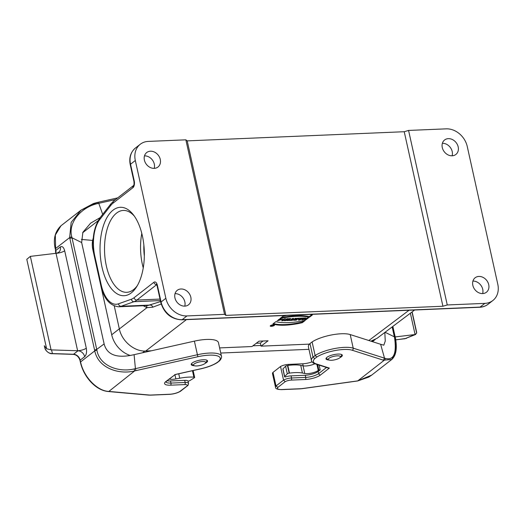 <?xml version="1.0" encoding="UTF-8"?>
<svg xmlns="http://www.w3.org/2000/svg" width="524" height="524" viewBox="0 0 524 524"><rect width="100%" height="100%" fill="white"/><g stroke="black" fill="none" stroke-linecap="round" stroke-linejoin="round"><path stroke-width="0.79" d="M302.656 318.042L299.276 318.186L298.333 320.066L299.8 320.007L303.979 317.989L302.656 318.042M296.492 318.978L296.545 318.297L294.933 318.369L294.874 319.142A1.788 0.511 167.7 0 0 293.342 319.994A1.788 0.511 167.7 0 0 294.272 320.236L296.243 320.157L298.804 318.206L297.488 318.258L296.551 318.972L296.42 318.356M305.21 320.446L302.283 322.679A29.351 8.364 -12.3 0 1 272.912 323.917L275.84 321.684A34.911 9.949 167.7 0 0 305.21 320.446M270.489 325.64A2.207 0.629 167.7 0 0 270.24 326.026A2.207 0.629 167.7 0 0 272.532 326.17A2.207 0.629 167.7 0 0 274.55 325.09A2.207 0.629 167.7 0 0 272.853 324.841A2.207 0.629 167.7 0 0 270.489 325.64M288.442 318.644L287.178 318.697L285.744 319.784L285.914 318.749L284.237 318.821L281.676 320.767L282.94 320.714L284.336 319.653L284.178 320.662L285.881 320.59L288.442 318.644M280.15 319.463L279.377 320.053L278.054 320.105L279.292 319.162L282.744 319.267L277.032 320.885L281.205 319.588L280.15 319.463L280.058 319.044M186.439 319.627L145.718 351.021L151.429 350.779M219.615 347.903L251.965 346.541L259.013 341.17L268.091 340.79L261.044 346.154L309.468 344.117M286.956 315.389A29.351 8.364 167.7 0 0 282.967 316.26L280.039 318.487A34.911 9.949 -12.3 0 1 309.409 317.249L312.337 315.022A29.351 8.364 167.7 0 0 310.287 314.407M308.557 317.793L307.234 317.852L306.226 318.618L304.758 318.677L305.767 317.911L304.444 317.97L301.883 319.915L305.603 319.09L304.673 319.797L305.996 319.745L308.557 317.793M290.761 318.546L289.438 318.599L286.877 320.55L288.2 320.492L290.761 318.546M292.929 319.85L291.888 319.895L293.826 318.415L292.51 318.468L290.565 319.948L288.901 320.465L292.313 320.321L292.929 319.85M145.718 351.021C134.399 351.755 121.83 341.235 119.348 328.954L114.271 306.036M377.097 338.268L370.913 341.17M261.044 346.154L260.369 343.096L263.055 341M143.249 267.895A40.97 20.462 87.6 0 1 141.794 233.39M144.336 256.013A34.414 17.187 87.6 0 1 143.877 245.14M442.38 143.301A9.177 7.493 -127.9 0 1 452.107 155.798M144.486 155.864A9.177 7.493 -127.9 0 1 154.305 164.104A9.177 7.493 -127.9 0 1 154.213 168.355M408.569 130.437L446.16 128.852A19.663 16.047 52.1 0 1 467.257 146.504L497.8 284.29A19.663 16.047 52.1 0 1 492.861 300.521A19.663 16.047 52.1 0 1 484.851 303.376L447.26 304.961L408.569 130.437L404.233 131.721L442.924 306.245L447.26 304.961M458.179 146.89A9.177 7.493 52.1 0 0 452.546 139.626A9.177 7.493 52.1 0 0 444.594 139.98A9.177 7.493 52.1 0 0 442.289 147.558A9.177 7.493 52.1 0 0 447.922 154.822A9.177 7.493 52.1 0 0 455.873 154.462A9.177 7.493 52.1 0 0 458.179 146.89M488.722 284.67A9.177 7.493 52.1 0 0 483.089 277.406A9.177 7.493 52.1 0 0 475.137 277.766A9.177 7.493 52.1 0 0 472.831 285.338A9.177 7.493 52.1 0 0 478.464 292.602A9.177 7.493 52.1 0 0 486.416 292.248A9.177 7.493 52.1 0 0 488.722 284.67M404.233 131.721L187.199 140.871L185.856 139.829L148.266 141.408A19.663 16.047 52.1 0 0 140.255 144.264A19.663 16.047 52.1 0 0 135.316 160.501L130.535 164.222L134.229 180.911A2.62 0.76 167.5 0 0 133.941 181.383L130.24 164.693C128.878 157.704 130.627 152.13 135.474 147.991A19.663 16.047 52.1 0 0 130.535 164.222A2.62 0.76 167.5 0 0 130.24 164.693M157.148 284.466L156.453 284.277L157.089 285.79A2.62 0.76 -12.5 0 1 157.377 285.318L161.078 302.007L165.859 298.28A19.663 16.047 52.1 0 0 186.957 315.933L224.547 314.348L225.89 315.396L187.199 140.871M225.89 315.396L442.924 306.245M472.923 281.087A9.177 7.493 -127.9 0 1 482.65 293.578M175.029 293.643A9.177 7.493 -127.9 0 1 184.848 301.883A9.177 7.493 -127.9 0 1 184.756 306.134M142.364 235.787A44.245 22.1 87.6 0 1 136.443 287.087A44.245 22.1 87.6 0 1 106.955 281.624A44.245 22.1 87.6 0 1 104.479 222.766A44.245 22.1 87.6 0 1 133.397 214.84A44.245 22.1 87.6 0 1 142.364 235.787M165.859 298.28L135.316 160.501M174.937 297.901A9.177 7.493 52.1 0 0 180.57 305.164A9.177 7.493 52.1 0 0 188.522 304.804A9.177 7.493 52.1 0 0 190.828 297.226A9.177 7.493 52.1 0 0 185.195 289.962A9.177 7.493 52.1 0 0 177.243 290.322A9.177 7.493 52.1 0 0 174.937 297.901M224.547 314.348L185.856 139.829M144.395 160.115A9.177 7.493 52.1 0 0 150.021 167.379A9.177 7.493 52.1 0 0 157.973 167.025A9.177 7.493 52.1 0 0 160.279 159.447A9.177 7.493 52.1 0 0 154.652 152.183A9.177 7.493 52.1 0 0 146.7 152.543A9.177 7.493 52.1 0 0 144.395 160.115M134.406 216.216A40.97 20.462 -92.4 0 0 123.304 210.445A40.97 20.462 -92.4 0 0 104.584 252.241A40.97 20.462 -92.4 0 0 126.756 292.313A40.97 20.462 -92.4 0 0 137.334 285.632M160.37 300.586L133.98 301.7L121.077 306.291A32.776 16.368 87.6 0 1 118.594 306.782L147.709 305.558L160.586 301.569M260.369 343.096L256.262 343.266M161.189 304.018L152.759 307.188L146.949 307.68L143.262 305.741M146.091 305.623A2.62 2.247 -73 0 1 146.949 307.68L119.348 328.954M202.461 361.527A6.229 1.808 167.5 0 0 195.563 363.178A6.229 1.808 167.5 0 0 193.952 365.562A6.229 1.808 167.5 0 0 200.017 365.503A6.229 1.808 167.5 0 0 205.532 362.988A6.229 1.808 167.5 0 0 202.461 361.527M191.62 363.532A7.867 2.286 167.5 0 0 191.607 363.911A7.867 2.286 167.5 0 0 192.118 364.507L193.952 365.562M205.532 362.988L206.751 361.265A7.867 2.286 167.5 0 0 206.967 360.505A7.867 2.286 167.5 0 0 206.79 360.171M326.387 357.853A7.867 2.286 167.5 0 0 326.367 358.226A7.867 2.286 167.5 0 0 326.878 358.829L328.712 359.877A6.229 1.808 167.5 0 0 334.777 359.824A6.229 1.808 167.5 0 0 340.299 357.309A6.229 1.808 167.5 0 0 337.227 355.848A6.229 1.808 167.5 0 0 330.323 357.499A6.229 1.808 167.5 0 0 328.712 359.877M340.299 357.309L341.51 355.58A7.867 2.286 167.5 0 0 341.727 354.82A7.867 2.286 167.5 0 0 341.55 354.493M130.319 355.501A24.255 19.794 -127.9 0 1 111.704 334.771L92.872 249.804A24.255 19.794 -127.9 0 1 93.285 237.988M260.893 345.467L252.935 345.801M308.95 349.325L220.755 353.038M279.377 320.053L279.698 319.09M278.912 319.45L279.24 319.437M281.152 319.725L282.403 319.031M281.067 318.952L281.205 319.588M287.447 318.684L285.744 319.981L284.277 320.04M285.881 320.59L285.744 319.981M285.744 319.784L285.678 318.756M282.94 320.714L282.541 320.112M284.336 319.653L284.204 319.037L282.809 320.105M270.784 325.627A1.867 0.531 167.7 0 0 270.574 325.954A1.867 0.531 167.7 0 0 272.513 326.079A1.867 0.531 167.7 0 0 274.222 325.162A1.867 0.531 167.7 0 0 272.781 324.952A1.867 0.531 167.7 0 0 270.784 325.627M302.283 322.679L302.151 322.064L303.94 320.701M273.423 323.531A29.351 8.364 167.7 0 0 302.151 322.064M311.695 314.793L309.278 316.64A34.911 9.949 167.7 0 0 281.178 317.623M309.409 317.249L309.278 316.64M307.562 317.832L305.538 319.142M305.996 319.745L305.865 319.129M304.758 318.677L304.772 317.95M303.206 319.863L302.748 319.26M304.136 319.155L304.005 318.54L303.075 319.247M305.603 319.09L305.512 318.651M304.719 318.507L304.005 318.54M289.765 318.585L287.742 319.895M288.2 320.492L288.062 319.882M292.313 320.321L292.215 319.876M291.888 319.895L291.757 319.28L292.837 318.454M291.855 319.719L290.807 319.764M296.086 319.326L294.927 319.673L296.086 319.326L295.955 318.71L294.888 318.933M297.815 318.245L295.785 319.555M296.243 320.157L296.112 319.542M294.914 319.594L294.141 319.627A1.788 0.511 -12.3 0 1 293.643 319.607M301.261 318.716L300.285 318.756L299.997 319.326L301.195 318.409M299.997 319.326L300.147 318.147L300.285 318.756M299.8 320.007L299.669 319.391L298.647 319.437M301.752 318.382L301.241 318.631M273.528 325.116L272.441 325.941L271.353 325.882L272.205 325.168L272.768 325.483L273.528 325.116M272.611 325.601L271.687 325.804L272.591 325.489M272.506 325.489L272.434 325.162M383.45 360.204L391.801 359.451L371.726 375.086L357.774 380.876L302.525 388.546A8.194 2.384 -12.5 0 1 300.429 388.736L281.716 389.529A8.194 2.384 -12.5 0 1 277.831 387.406L285.226 381.642L283.55 380.116L280.53 366.512A6.557 1.906 -12.5 0 1 288.528 364.39L302.715 363.794A9.832 2.856 167.5 0 0 312.049 361.842M285.226 381.642A4.919 1.428 -12.5 0 1 291.134 380.103L305.322 379.507A11.469 3.334 167.5 0 0 320.478 375.014L329.367 368.097L316.155 363.872A21.307 6.19 -12.5 0 1 314.8 358.619L316.843 357.027L315.127 355.521L312.108 341.923A22.945 6.668 -12.5 0 1 350.202 334.561L380.634 344.275L384.505 358.154L385.107 358.344C393.662 360.715 396.812 353.824 394.565 337.672L394.369 336.84L385.068 332.268M272.5 373.612A9.832 2.856 -12.5 0 1 272.997 372.381L276.01 385.985A9.832 2.856 167.5 0 0 275.513 387.216L272.5 373.612M280.53 366.512L272.997 372.381M308.407 346.881A22.945 6.668 -12.5 0 1 309.985 343.574L313.005 357.178A22.945 6.668 167.5 0 0 311.42 360.486L308.407 346.881M312.108 341.923L309.985 343.574M410.364 313.221L415.093 334.541L395.181 336.925M340.076 357.571A8.358 2.43 167.5 0 0 341.399 356.746A8.358 2.43 167.5 0 0 342.323 355.239A8.358 2.43 167.5 0 0 333.637 354.676A8.358 2.43 167.5 0 0 326 358.855A8.358 2.43 167.5 0 0 329.02 360.021M384.819 332.458L385.258 341.085L383.81 345.185L380.634 344.275M326.511 367.481L318.723 373.546L318.251 371.418L320.197 369.898L319.142 365.13M318.251 371.418A9.832 2.856 -12.5 0 1 305.256 375.263L291.069 375.865A6.557 1.906 -12.5 0 0 285.311 376.992A1.638 0.478 167.5 0 1 284.584 376.763L282.888 369.106A1.638 0.478 167.5 0 1 282.98 368.889L285.593 366.197A1.638 0.478 167.5 0 1 287.453 365.51L287.807 365.464A22.945 6.668 167.5 0 1 300.724 365.372L303.069 365.831A8.194 2.384 -12.5 0 0 314.885 363.761M394.565 337.672A1.638 0.485 167.3 0 1 395.397 337.901C397.33 348.368 396.124 355.547 391.801 359.451L395.659 351.892L395.22 338.209M385.107 358.344A1.638 1.415 -71.2 0 1 384.053 360.407L357.774 380.876A1.638 0.4 81.9 0 1 357.663 380.968A1.638 0.4 81.9 0 1 357.63 380.961M357.132 380.961A1.638 0.4 81.9 0 1 357.027 381.053L302.413 388.638A1.638 0.419 82.1 0 0 302.525 388.546M277.831 387.406L276.01 385.985L283.55 380.116A6.557 1.906 167.5 0 1 291.541 377.994L291.069 375.865M329.367 368.097L328.096 367.986M314.8 358.619L313.005 357.178L315.127 355.521A22.945 6.668 167.5 0 1 353.215 348.165L350.202 334.561M383.463 360.211L384.505 358.154L353.215 348.165A1.638 1.402 -72.3 0 1 352.174 350.222L383.463 360.211M395.031 337.377L394.369 336.84M416.646 332.288L416.665 333.153L415.093 334.541L415.715 334.443M415.67 334.463L404.96 338.714A1.638 0.852 83.2 0 1 404.705 338.818M320.197 369.898L318.841 369.957L317.662 364.658M318.841 369.957L318.245 370.422A8.194 2.384 -12.5 0 1 304.765 373.488L302.42 373.029A22.945 6.668 167.5 0 0 289.503 373.121L289.15 373.167A1.638 0.478 167.5 0 0 287.29 373.848L284.676 376.546A1.638 0.478 167.5 0 0 284.584 376.763M167.215 380.758A9.832 2.856 167.5 0 0 170.497 380.955L184.684 380.359L185.149 382.481L170.968 383.077A9.832 2.856 -12.5 0 1 165.912 381.891M134.092 354.669L194.391 341.131A22.945 6.668 -12.5 0 1 218.442 342.631L221.462 356.235A22.945 6.668 167.5 0 0 197.41 354.735L135.415 368.654L134.092 354.669C117.042 358.613 107.053 355.036 104.125 343.927L81.652 242.54L82.877 232.289L90.626 223.159L100.13 217.643M81.384 239.422L92.656 240.424M117.703 197.869L97.313 202.461L81.056 210.124L71.159 222.386L69.659 237.588L94.582 350.045L96.743 349.39L104.125 343.927M108.272 391.52A1.638 1.166 -84.5 0 0 108.337 391.526L107.892 391.48A1.638 1.166 -84.5 0 0 108.389 391.389C97.281 390.819 83.683 377.116 80.565 361.933L94.772 350.87C98.211 368.156 118.856 374.883 134.668 370.92L135.893 370.645L135.415 368.654L134.183 368.922C118.863 372.649 99.606 366.007 96.914 350.222L72.004 237.791L81.652 242.54M30.772 256.328L56.022 253.308L77.624 350.759L78.03 350.772A6.557 5.351 52.1 0 1 79.36 350.975A6.557 5.351 52.1 0 1 84.665 356.667C86.408 354.892 86.945 352.062 86.29 348.198A6.557 1.906 -12.5 0 1 77.624 350.759L51.077 349.888L30.353 256.387L30.772 256.328M205.316 363.25A8.358 2.43 167.5 0 0 207.556 360.918A8.358 2.43 167.5 0 0 201.105 359.955A8.358 2.43 167.5 0 0 192.164 363.034A8.358 2.43 167.5 0 0 191.24 364.54A8.358 2.43 167.5 0 0 194.26 365.7M86.29 348.198L64.681 250.741C63.673 247.19 62.225 245.92 60.332 246.928A6.557 5.351 52.1 0 1 59.579 251.409C58.924 252.45 55.852 253.596 56.075 253.302L56.409 253.262A6.557 5.351 52.1 0 0 58.688 252.339M64.681 250.741A6.557 1.906 -12.5 0 1 56.022 253.308L56.075 253.302M102.691 214.355L98.761 203.319L97.536 203.613C82.124 206.934 67.662 221.927 71.801 236.953L71.998 237.791L69.836 238.42M55.642 249.47L55.328 235.053L60.98 225.759C54.928 231.621 53.022 239.357 55.275 248.952A1.638 0.498 167 0 0 55.282 248.979A1.638 0.498 167 0 1 55.452 248.645L69.659 237.588A1.638 0.465 -12.3 0 1 71.801 236.953M97.536 203.613L97.307 202.461L93.449 203.541L81.056 210.124L60.98 225.765M115.555 199.546L98.761 203.319L98.519 202.192M51.077 349.881L46.623 348.748L44.324 345.847M30.353 256.387L26.796 259.321L46.623 348.748M55.819 253.334A6.557 5.351 52.1 0 0 55.852 250.42L55.275 248.959M169.396 379.062A8.194 2.384 167.5 0 0 175.861 378.931L179.725 378.21A22.945 6.668 -12.5 0 1 193.873 377.162L194.142 377.182A1.638 0.478 -12.5 0 1 194.653 377.404A1.638 0.478 -12.5 0 1 194.358 377.778L189.95 380.548A1.638 0.478 -12.5 0 1 188.031 381.105A6.557 1.906 167.5 0 0 184.684 380.359M108.337 391.526A1.638 1.166 -84.5 0 0 108.363 391.533A1.638 1.166 -84.5 0 0 108.854 391.428L134.668 370.92L134.183 368.922M180.433 391.29L179.745 391.539A8.194 2.384 -12.5 0 1 169.652 394.251L150.945 395.044A8.194 2.384 -12.5 0 1 149.13 395.011L108.854 391.428M188.024 385.297L179.745 391.539M175.199 374.549L165.859 381.531A11.469 3.334 167.5 0 0 170.555 385.186L184.743 384.59A4.919 1.428 -12.5 0 1 187.147 385.782M217.427 362.484L216.713 362.752A21.307 6.19 -12.5 0 1 200.934 368.732L174.747 374.614M219.523 360.813L216.713 362.752M44.285 345.709L44.881 348.08C45.392 350.838 49.557 354.106 52.151 353.68A1.638 0.786 -88.1 0 0 52.446 353.576C48.765 353.517 46.23 351.63 44.841 347.916M80.224 361.37L80.179 360.152A6.557 5.351 52.1 0 0 73.543 354.263L52.446 353.576L51.516 349.908M368.844 340.515L409.041 310.247M186.957 315.933L182.175 319.66L480.069 307.097L484.851 303.376M157.377 285.318A5.247 2.62 -92.4 0 0 153.899 282.279L134.098 297.704A30.156 15.058 -92.4 0 1 131.406 299.211L118.496 303.809A30.156 15.058 -92.4 0 1 101.198 284.833L94.772 255.869A30.156 15.058 -92.4 0 1 99.809 219.504L110.649 205.605A30.156 15.058 -92.4 0 1 113.118 203.096L132.926 187.671A5.247 2.62 -92.4 0 0 134.229 180.911M118.496 303.809A2.62 2.247 70.4 0 0 121.077 306.291L150.27 305.06A2.62 2.22 -109.1 0 1 152.759 307.188M156.696 284.65L136.908 300.056L160.036 299.08M134.098 297.704A2.62 2.142 52.1 0 0 136.908 300.056A32.776 16.368 87.6 0 1 133.98 301.7A2.62 2.247 70.4 0 1 131.406 299.211M181.743 319.83A2.62 1.31 -92.4 0 0 182.175 319.66A19.663 16.047 52.1 0 1 161.078 302.007A2.62 0.76 -12.5 0 0 160.789 302.479C164.156 313.411 171.138 319.195 181.743 319.83L479.637 307.267A2.62 1.31 -92.4 0 0 480.069 307.097A19.663 16.047 52.1 0 0 488.08 304.248L492.861 300.521M153.899 282.279A2.62 2.142 52.1 0 0 156.689 284.637M101.198 284.833A2.62 0.76 167.5 0 0 100.903 285.305C103.66 298.457 109.555 305.616 118.594 306.782M94.772 255.869A2.62 0.76 167.5 0 0 94.484 256.341C91.523 240.621 93.37 227.77 100.005 217.794L110.852 203.895L113.78 200.928L133.555 185.529C134.02 185.103 134.151 183.721 133.941 181.383M99.809 219.504A2.62 1.958 -142 0 1 100.005 217.794M110.649 205.605A2.62 1.958 -142 0 1 110.852 203.895M113.118 203.096A2.62 2.142 -127.9 0 1 113.78 200.928M132.926 187.671A2.62 2.142 -127.9 0 1 133.555 185.529L133.587 185.509M93.377 249.404L92.872 249.804M119.321 328.836L111.704 334.771M144.794 351.034L142.567 352.77M295.778 319.339L295.647 318.723M294.272 320.236L294.141 319.627M271.707 325.974L271.635 325.646M303.167 365.85L302.715 363.794M288.737 365.346L288.528 364.39M392.162 326.93L394.356 336.84M316.843 357.027A21.307 6.19 -12.5 0 1 352.174 350.222M414.674 334.594L404.96 338.714L395.771 339.814M320.478 375.014A1.638 1.336 -127.9 0 1 318.723 373.546A9.832 2.856 -12.5 0 1 305.728 377.391L305.256 375.263M305.322 379.507A1.638 0.819 -92.4 0 0 305.728 377.391L291.541 377.994A1.638 0.819 -92.4 0 1 291.134 380.103M281.716 389.529A1.638 0.819 87.6 0 1 281.447 389.633L300.16 388.847A1.638 0.819 -92.4 0 0 300.429 388.736M316.155 363.872A1.638 1.402 107.7 0 1 315.317 363.905C313.149 363.243 311.852 362.104 311.42 360.486M416.665 333.153L411.975 312.009M375.21 339.5L372.433 341.661M302.42 373.029L300.724 365.372M304.765 373.488L303.069 365.831M289.503 373.121L287.807 365.464M289.15 373.167L287.453 365.51M287.29 373.848L285.593 366.197M284.676 376.546L282.98 368.889M318.245 370.422L316.909 364.416M170.497 380.955L170.968 383.077A1.638 0.819 87.6 0 1 170.555 385.186M98.053 220.761L82.687 232.728M135.873 370.645L197.862 356.726A21.307 6.19 -12.5 0 1 218.763 361.16M60.332 246.928L55.852 250.42A1.638 0.478 167.5 0 0 55.668 250.721M84.659 356.661L80.179 360.152A1.638 0.478 -12.5 0 0 79.995 360.453C78.836 356.805 76.589 354.781 73.249 354.375A1.638 0.786 -88.1 0 0 73.543 354.263L78.024 350.779M80.388 361.101L80.565 361.933A1.638 0.458 -12 0 0 80.382 362.222C82.222 370.016 85.87 376.769 91.327 382.494C96.586 387.832 102.108 390.825 107.898 391.487M96.914 350.222A1.638 0.485 167.3 0 0 94.772 350.87L94.582 350.045M194.391 341.131L197.862 356.726M188.057 381.099L188.561 383.385A6.557 1.906 167.5 0 0 185.149 382.481A1.638 0.819 87.6 0 1 184.743 384.59M108.37 391.533L148.646 395.109A1.638 1.153 -84.9 0 0 149.13 395.011M150.945 395.044A1.638 0.819 87.6 0 1 150.67 395.148L169.383 394.356A1.638 0.819 -92.4 0 0 169.652 394.251M166.54 381.289A1.638 1.336 -127.9 0 1 165.859 381.531M178.749 373.789L179.725 378.21M174.937 374.745L175.861 378.931M192.446 370.71L193.873 377.162M192.694 370.658L194.142 377.182M414.628 310.012L377.07 338.294M135.474 147.991L140.255 144.264M160.789 302.479L157.089 285.79M100.903 285.305L94.484 256.341M479.637 307.267C482.827 307.123 485.643 306.114 488.08 304.248M372.924 340.554L371.778 341.445M270.502 325.627L270.574 325.954M274.15 324.834L274.222 325.162M294.816 319.155L294.927 319.673M371.713 375.092L368.765 377.097L357.663 380.968M357.663 380.961L357.027 381.053M281.447 389.633C277.301 389.483 275.323 388.677 275.513 387.216M328.365 368.071L315.317 363.905M395.404 337.908L392.849 326.413M412.126 311.891L416.619 332.144M406.486 338.353L395.784 339.886M300.16 388.847L302.413 388.638M55.708 253.347L55.465 249.791M77.749 350.766L79.288 350.969M180.269 391.402C177.171 393.098 173.542 394.087 169.383 394.356M180.394 391.317L187.834 385.52M188.561 383.385L188.07 385.291M175.127 374.601L165.846 381.714M174.931 374.64L200.954 368.798C207.779 367.232 213.229 365.156 217.29 362.582M217.368 362.523L219.438 360.912M221.462 356.235C221.338 355.737 222.425 357.715 219.543 360.82M52.151 353.68L73.249 354.375M79.995 360.446L80.388 362.222M148.646 395.109L150.67 395.148M193.133 370.553L194.653 377.404"/></g></svg>
